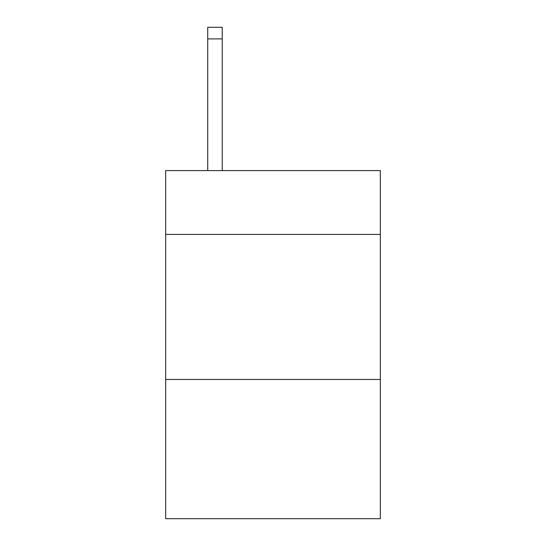 <?xml version="1.0" encoding="UTF-8"?>
<svg xmlns="http://www.w3.org/2000/svg" width="546" height="546" viewBox="0 0 546 546"><rect width="100%" height="100%" fill="white"/><g stroke="black" fill="none" stroke-linecap="round" stroke-linejoin="round"><path stroke-width="0.82" d="M380.33 234.418L380.33 170.598L165.67 170.598L165.67 234.418L380.33 234.418L380.33 518.7L165.67 518.7L165.67 234.418M380.33 379.463L165.67 379.463M222.236 170.598L222.236 38.902L207.733 38.902L207.733 27.3L222.236 27.3L222.236 38.902M207.733 170.598L207.733 38.902"/></g></svg>

